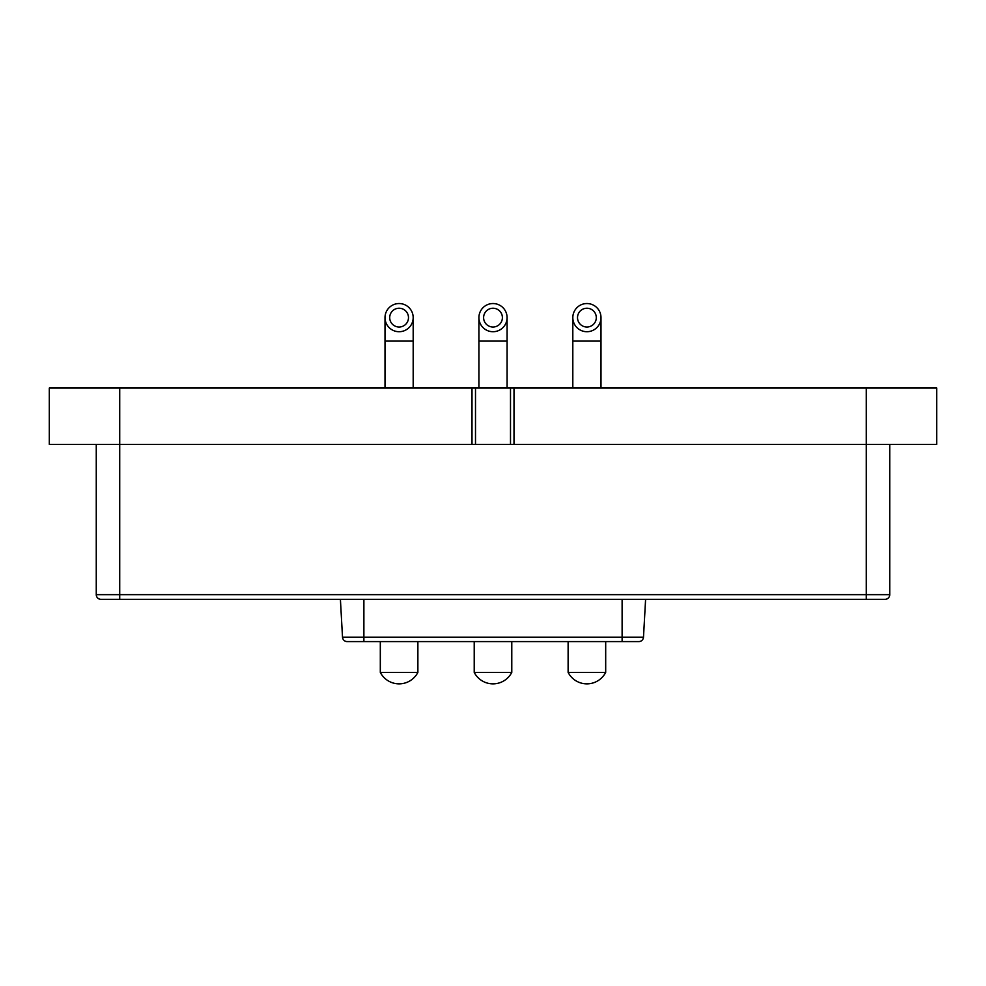 <?xml version="1.0" encoding="UTF-8"?>
<svg xmlns="http://www.w3.org/2000/svg" width="986" height="986" viewBox="0 0 986 986"><rect width="100%" height="100%" fill="white"/><g stroke="black" fill="none" stroke-linecap="round" stroke-linejoin="round"><path stroke-width="1.48" d="M650.292 599.34L654.987 599.34M129.117 599.34L133.813 599.34M331.013 599.34L335.708 599.34M119.725 388.053L49.3 388.053L49.3 444.39L936.7 444.39L936.7 388.053L119.725 388.053L119.725 599.34L100.942 599.34A4.696 4.696 0 0 1 96.258 594.644A4.696 4.696 90 0 0 100.942 599.34A4.696 4.696 90 0 1 96.258 594.644L96.258 444.39M96.258 594.644L889.742 594.644A4.696 4.696 0 0 1 885.058 599.34A4.696 4.696 0 0 0 889.742 594.644L889.742 444.39L889.742 594.644A4.696 4.696 -90 0 1 885.058 599.34L119.725 599.34M363.883 599.34L363.883 637.166L342.512 637.166A4.696 4.696 0 0 0 347.195 641.59L363.883 641.59L347.195 641.59A4.696 4.696 -90 0 1 342.512 637.166L340.404 599.34M363.883 641.59L638.805 641.59L363.883 641.59L363.883 637.166L622.117 637.166L622.117 599.34L622.117 637.166L643.488 637.166A4.696 4.696 0 0 1 638.805 641.59A4.696 4.696 90 0 0 643.488 637.166L645.596 599.34M523.517 641.59L511.783 641.59L511.783 672.403A21.125 21.125 0 0 1 474.217 672.403L511.783 672.403M474.217 672.403L474.217 641.59L462.483 641.59M429.613 641.59L417.879 641.59L417.879 672.403A21.125 21.125 0 0 1 380.313 672.403L417.879 672.403M380.313 672.403L380.313 641.59L368.579 641.59M617.421 641.59L605.687 641.59L605.687 672.403A21.125 21.125 0 0 1 568.121 672.403L605.687 672.403M568.121 672.403L568.121 641.59L556.387 641.59M399.096 327.019A9.392 9.392 0 0 0 408.487 317.628A9.392 9.392 0 0 0 399.096 308.236A9.392 9.392 0 0 0 389.704 317.628A9.392 9.392 0 0 0 399.096 327.019M399.096 331.715A14.087 14.087 0 0 1 385.008 317.628A14.087 14.087 0 0 1 399.096 303.54A14.087 14.087 0 0 1 413.183 317.628A14.087 14.087 0 0 1 399.096 331.715A14.087 14.087 0 0 0 413.183 317.628A14.087 14.087 0 0 0 399.096 303.54A14.087 14.087 0 0 0 385.008 317.628A14.087 14.087 0 0 0 399.096 331.715A14.087 14.087 0 0 0 413.183 317.628A14.087 14.087 0 0 0 399.096 303.54A14.087 14.087 0 0 0 385.008 317.628A14.087 14.087 0 0 0 399.096 331.715M493 327.019A9.392 9.392 0 0 0 502.392 317.628A9.392 9.392 0 0 0 493 308.236A9.392 9.392 0 0 0 483.608 317.628A9.392 9.392 0 0 0 493 327.019M493 331.715A14.087 14.087 0 0 1 478.913 317.628A14.087 14.087 0 0 1 493 303.54A14.087 14.087 0 0 1 507.087 317.628A14.087 14.087 0 0 1 493 331.715A14.087 14.087 0 0 0 507.087 317.628A14.087 14.087 0 0 0 493 303.54A14.087 14.087 0 0 0 478.913 317.628A14.087 14.087 0 0 0 493 331.715A14.087 14.087 0 0 0 507.087 317.628A14.087 14.087 0 0 0 493 303.54A14.087 14.087 0 0 0 478.913 317.628A14.087 14.087 0 0 0 493 331.715M586.904 327.019A9.392 9.392 0 0 0 596.296 317.628A9.392 9.392 0 0 0 586.904 308.236A9.392 9.392 0 0 0 577.513 317.628A9.392 9.392 0 0 0 586.904 327.019M586.904 331.715A14.087 14.087 0 0 1 572.817 317.628A14.087 14.087 0 0 1 586.904 303.54A14.087 14.087 0 0 1 600.992 317.628A14.087 14.087 0 0 1 586.904 331.715A14.087 14.087 0 0 0 600.992 317.628A14.087 14.087 0 0 0 586.904 303.54A14.087 14.087 0 0 0 572.817 317.628A14.087 14.087 0 0 0 586.904 331.715A14.087 14.087 0 0 0 600.992 317.628A14.087 14.087 0 0 0 586.904 303.54A14.087 14.087 0 0 0 572.817 317.628A14.087 14.087 0 0 0 586.904 331.715M866.275 599.34L866.275 388.053M514.002 388.053L514.002 444.39M510.501 444.39L510.501 388.053M475.498 388.053L475.498 444.39M471.998 444.39L471.998 388.053M622.117 641.59L622.117 637.166M638.805 641.59A4.696 4.696 90 0 0 643.488 637.166M413.183 388.053L413.183 341.107L385.008 341.107L385.008 317.628M507.087 388.053L507.087 341.107L478.913 341.107L478.913 317.628M600.992 388.053L600.992 341.107L572.817 341.107L572.817 317.628M413.183 341.107L413.183 317.628M385.008 388.053L385.008 341.107M507.087 341.107L507.087 317.628M478.913 388.053L478.913 341.107M600.992 341.107L600.992 317.628M572.817 388.053L572.817 341.107"/></g></svg>
